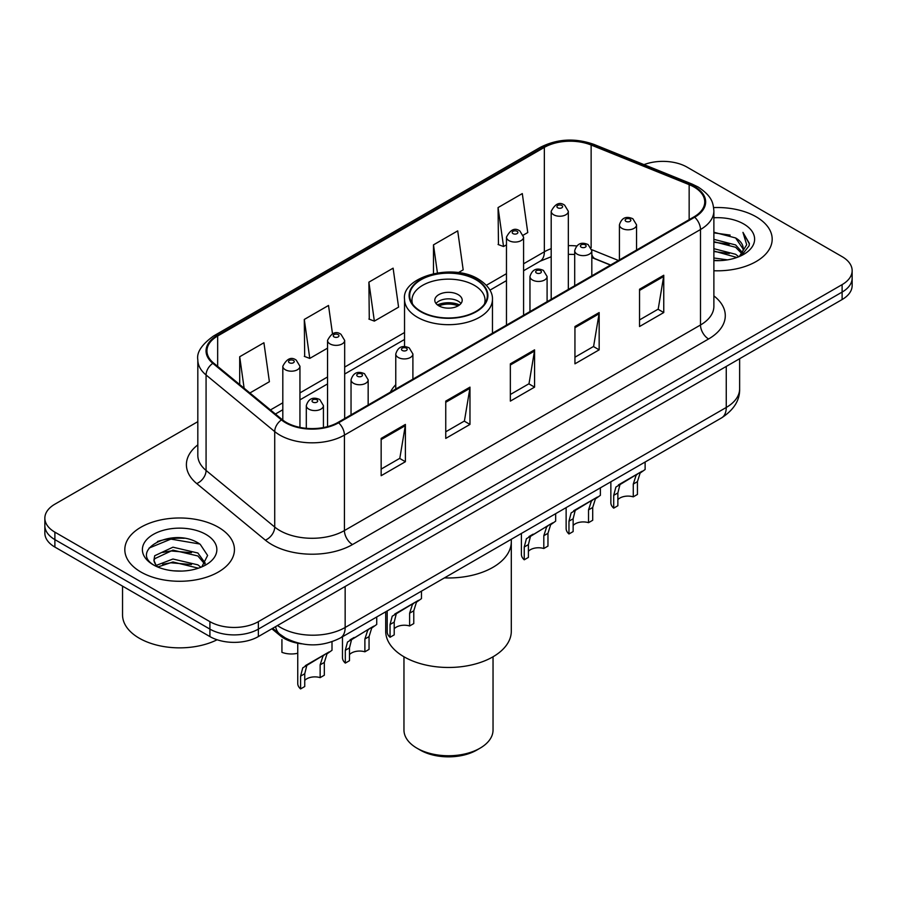 <?xml version="1.0" encoding="UTF-8"?>
<svg xmlns="http://www.w3.org/2000/svg" width="897" height="897" viewBox="0 0 897 897"><rect width="100%" height="100%" fill="white"/><g stroke="black" fill="none" stroke-linecap="round" stroke-linejoin="round"><path stroke-width="1.35" d="M395.768 384.712A60.514 34.938 0 0 0 390.352 392.168M610.453 265.097L592.85 257.977A45.68 26.372 0 0 0 591.818 257.574L595.227 258.773A20.553 9.62 -68 0 1 591.818 254.513M301.627 643.833A34.254 19.779 180 0 1 280.369 635.794L271.858 628.775M184.199 538.312A45.68 26.372 0 0 0 157.468 541.496M197.822 421.657L54.885 504.181A34.254 19.779 0 0 0 44.85 518.174L44.85 533.087A34.254 19.779 0 0 0 54.885 547.069L209.909 636.578A34.254 19.779 0 0 0 258.358 636.578L842.115 299.542A34.254 19.779 0 0 0 852.15 285.56L852.15 278.092A34.254 19.779 0 0 1 842.115 292.086A34.254 19.779 0 0 0 852.15 278.092L852.15 270.636A34.254 19.779 0 0 0 842.115 256.654L687.091 167.156A34.254 19.779 0 0 0 644.001 164.633M44.85 518.174A34.254 19.779 0 0 0 54.885 532.156L209.909 621.655A34.254 19.779 0 0 0 258.358 621.655L258.358 629.111L842.115 292.086L258.358 629.111A34.254 19.779 0 0 1 209.909 629.111A34.254 19.779 0 0 0 258.358 629.111L258.358 636.578M54.885 532.156L54.885 539.613L209.909 629.111L54.885 539.613A34.254 19.779 0 0 1 44.85 525.631A34.254 19.779 0 0 0 54.885 539.613L54.885 547.069M756.126 216.794A54.807 31.642 0 0 0 713.642 207.599A54.807 31.642 0 0 1 756.126 216.794A54.807 31.642 0 0 1 772.182 239.174A54.807 31.642 0 0 0 756.126 216.794M218.386 527.257A54.807 31.642 0 0 0 158.657 520.395A54.807 31.642 0 0 0 124.818 549.637A54.807 31.642 0 0 0 140.874 572.006A54.807 31.642 0 0 0 200.603 578.868A54.807 31.642 0 0 0 234.442 549.637A54.807 31.642 0 0 0 218.386 527.257A54.807 31.642 0 0 0 158.657 520.395A54.807 31.642 0 0 0 124.818 549.637A54.807 31.642 0 0 0 140.874 572.006A54.807 31.642 0 0 0 200.603 578.868A54.807 31.642 0 0 0 234.442 549.637A54.807 31.642 0 0 0 218.386 527.257M694.031 187.013A36.542 21.091 180 0 1 704.739 201.926A36.542 21.091 180 0 1 694.031 216.839L337.967 422.42A36.542 21.091 180 0 1 282.196 419.605L213.564 363.016A36.542 21.091 180 0 1 206.949 350.906A36.542 21.091 180 0 1 217.657 335.994L544.344 147.388A36.542 21.091 180 0 1 591.134 145.022L689.154 184.647A36.542 21.091 180 0 1 694.031 187.013M694.682 186.632A37.45 21.629 0 0 0 689.681 184.21L591.661 144.585A37.45 21.629 0 0 0 543.694 147.007L217.007 335.624A37.45 21.629 0 0 0 212.813 363.319L281.445 419.908A37.45 21.629 0 0 0 338.606 422.79L694.682 217.22A37.45 21.629 0 0 0 694.682 186.632M381.158 438.409L381.158 475.702L405.388 461.72L405.388 424.427L381.158 438.409M381.158 469.086L399.815 458.311L405.287 425.66A9.138 5.27 -120 0 0 405.388 424.427M399.658 458.412L405.388 461.72M445.753 401.116L445.753 438.409L469.972 424.427L469.972 387.134L445.753 401.116M445.753 431.793L464.411 421.018L469.882 388.367A9.138 5.27 -120 0 0 469.972 387.134M464.242 421.119L469.972 424.427M639.539 289.238L639.539 326.53L663.758 312.548L663.758 275.256L639.539 289.238M639.539 319.915L658.196 309.14L663.657 276.489A9.138 5.27 -120 0 0 663.758 275.256M658.028 309.241L663.758 312.548M574.943 326.53L574.943 363.823L599.162 349.841L599.162 312.548L574.943 326.53M574.943 357.208L593.601 346.433L599.061 313.782A9.138 5.27 -120 0 0 599.162 312.548M593.433 346.534L599.162 349.841M510.348 363.823L510.348 401.116L534.567 387.134L534.567 349.841L510.348 363.823M510.348 394.501L529.006 383.725L534.477 351.075A9.138 5.27 -120 0 0 534.567 349.841M528.838 383.826L534.567 387.134M713.877 270.748A54.807 31.642 0 0 0 772.182 239.174A54.807 31.642 0 0 1 713.877 270.748M258.358 621.655L842.115 284.629A34.254 19.779 0 0 0 852.15 270.636M249.904 392.976L269.392 381.718L263.92 342.755L239.701 356.737L239.701 384.566M458.289 272.666L463.177 269.84L457.705 230.877L433.486 244.859L433.486 273.596M523.287 235.126L527.761 232.547L522.301 193.584L498.07 207.566L498.463 244.634M332.484 333.718L328.515 305.462L304.296 319.444L304.688 356.513M368.891 282.151L374.352 321.115L398.582 307.133L393.11 268.169L368.891 282.151L369.284 319.22M374.352 321.115L368.891 319.074M433.486 244.859L437.411 272.856M498.07 207.566L503.542 246.529L506.469 244.847M503.542 246.529L498.07 244.489M304.296 319.444L309.768 358.408L327.54 348.148M309.768 358.408L304.296 356.367M239.701 356.737L244.119 388.21M713.877 257.988L727.478 259.861M713.877 260.321L719.988 260.612M713.877 248.671L735.618 254.277L738.78 256.755M713.877 251.003L736.874 257.484M713.877 239.342L735.618 244.948L742.29 252.382M713.877 241.674L735.618 247.28L741.696 253.481M738.915 256.699A25.811 14.901 0 0 0 743.187 248.491A25.811 14.901 0 0 0 735.618 237.963L743.164 249.063M713.877 260.579A37.237 21.494 0 0 0 743.703 254.378A37.237 21.494 0 0 0 743.703 223.97A37.237 21.494 0 0 0 713.877 217.769M735.618 237.963L713.877 232.245M741.438 255.578L749.118 245.756L749.365 243.446L742.963 232.368L746.696 244.769L739.33 256.531M742.963 232.368L749.354 243.894M713.877 232.872L730.136 235.092M713.877 242.201L729.362 244.186M713.877 251.519L729.362 253.515M444.419 577.892A62.801 36.261 0 0 0 511.301 541.71A62.801 36.261 180 0 1 492.913 567.353A62.801 36.261 180 0 1 444.419 577.892M475.948 279.729A38.829 22.414 0 0 0 433.643 274.874A38.829 22.414 0 0 0 409.671 295.573A38.829 22.414 0 0 0 421.052 311.427A38.829 22.414 0 0 0 463.357 316.282A38.829 22.414 0 0 0 487.329 295.573A38.829 22.414 0 0 0 475.948 279.729M412.564 304.061A36.542 21.091 180 0 1 411.958 300.237A36.542 21.091 180 0 1 434.518 280.75A36.542 21.091 180 0 1 474.334 285.324A36.542 21.091 180 0 1 485.042 300.237A36.542 21.091 180 0 1 484.436 304.061M458.188 294.642A13.702 7.916 0 0 0 443.253 292.927A13.702 7.916 0 0 0 434.798 300.237A13.702 7.916 0 0 0 438.812 305.832A13.702 7.916 0 0 0 453.747 307.548A13.702 7.916 0 0 0 462.202 300.237A13.702 7.916 0 0 0 458.188 294.642M460.98 303.5A13.702 7.916 0 0 0 458.188 301.168A13.702 7.916 0 0 0 436.02 303.5M437.433 304.902A18.265 10.551 180 0 1 458.771 304.565L458.771 305.473M438.925 305.899A15.989 9.228 180 0 1 457.122 305.518L458.771 304.565M456.853 306.516L457.122 305.518M385.699 611.799L385.699 631.219A62.801 36.261 -0 0 0 424.472 664.711A62.801 36.261 -0 0 0 492.913 656.851A62.801 36.261 -0 0 0 511.301 631.219L511.301 539.276M403.964 656.783L403.964 730.046A44.536 25.71 -0 0 0 417.015 748.221A44.536 25.71 -0 0 0 479.985 748.221L479.985 748.221A44.536 25.71 -0 0 0 493.036 730.046L493.036 656.783M417.015 748.221L420.245 750.094A39.961 23.075 -0 0 0 476.756 750.094L479.985 748.221L476.756 750.094M122.541 586.133L122.541 614.894A57.094 32.965 0 0 0 139.259 638.204A57.094 32.965 0 0 0 217.119 639.752M173.39 570.828L182.091 571.086M156.325 565.368L172.953 559.022L197.878 564.852L200.906 567.274M157.85 566.96L172.953 561.982L198.428 568.193M156.583 566.523L153.914 560.266A25.811 14.901 0 0 0 158.085 567.162M153.914 560.266L154.699 555.748L172.953 547.181L197.878 553.012L205.301 563.26M153.981 560.625L154.699 558.708L172.953 550.141L197.878 555.972L204.718 564.022M201.78 566.915L207.611 555.456L200.233 544.344C174.119 525.564 127.688 550.31 154.497 565.48L154.632 565.558M205.951 534.433A37.237 21.494 0 0 0 153.297 534.433A37.237 21.494 0 0 0 153.297 564.83A37.237 21.494 0 0 0 205.951 564.83A37.237 21.494 0 0 0 205.951 534.433M149.059 548.078L170.912 539.108L199.728 544.008M162.716 552.429L170.912 550.949L191.487 552.709M162.716 564.269L170.912 562.789L191.487 564.549M617.865 499.651A11.414 6.593 180 0 1 633.271 496.848L633.271 484.066L636.063 475.421L638.036 473.582L622.563 482.519L619.917 484.75L617.865 492.958L617.865 505.74L613.705 508.151A17.133 9.889 180 0 1 610.857 502.701L610.857 481.801M613.705 508.151L613.705 495.357L615.88 487.082L639.404 472.797M645.122 462.022L645.122 469.501L640.099 473.089L637.431 481.655L637.431 494.449L633.271 496.848M618.403 484.918L622.563 482.519L618.403 484.918M573.138 525.474A11.414 6.593 180 0 1 588.533 522.671L588.533 509.888L591.336 501.244L593.298 499.416L577.825 508.352L575.179 510.572L573.138 518.78L573.138 531.573L568.967 533.973A17.133 9.889 180 0 1 566.13 528.524L566.13 507.624M568.967 533.973L568.967 521.191L571.142 512.905L594.677 498.62M600.385 487.845L600.385 495.323L595.373 498.923L592.704 507.489L592.704 520.271L588.533 522.671M573.676 510.741L577.825 508.352L573.676 510.741M528.4 551.296A11.414 6.593 180 0 1 543.806 548.504L543.806 535.711L546.598 527.077L548.572 525.238L530.452 536.395L528.4 544.602L528.4 557.396L524.24 559.795A17.133 9.889 180 0 1 521.404 554.346L521.404 533.457M524.24 559.795L524.24 547.013L526.416 538.727L549.951 524.442M555.658 513.678L555.658 521.146L550.635 524.745L547.966 533.311L547.966 546.094L543.806 548.504M528.95 536.574L533.098 534.175L528.95 536.574M394.209 628.775A11.414 6.593 180 0 1 409.615 625.971L409.615 613.189L412.407 604.544L414.38 602.717L398.907 611.653L396.261 613.873L394.209 622.081L394.209 634.874L390.049 637.274A17.133 9.889 180 0 1 387.201 631.824L387.201 610.924M390.049 637.274L390.049 624.491L392.224 616.205L415.748 601.921M421.467 591.145L421.467 598.624L416.443 602.223L413.775 610.79L413.775 623.572L409.615 625.971M394.747 614.041L398.907 611.653L394.747 614.041M349.482 654.597A11.414 6.593 180 0 1 364.888 651.805L364.888 639.012L367.68 630.378L369.654 628.539L351.534 639.696L349.482 647.903L349.482 660.697L345.311 663.096A17.133 9.889 180 0 1 342.475 657.647L342.475 636.758M345.311 663.096L345.311 650.314L347.487 642.028L371.022 627.743M376.729 616.979L376.729 624.447L371.717 628.046L369.048 636.612L369.048 649.394L364.888 651.805M350.021 639.875L354.169 637.475L350.021 639.875M304.745 680.419A11.414 6.593 180 0 1 320.151 677.627L320.151 664.834L322.942 656.2L324.916 654.362L309.443 663.298L306.796 665.518L304.745 673.737L304.745 686.519L300.585 688.93A17.133 9.889 180 0 1 297.748 683.469L297.748 643.239M300.585 688.93L300.585 676.136L302.76 667.85L326.295 653.577M332.002 641.747L332.002 650.28L326.979 653.868L324.322 662.434L324.322 675.228L320.151 677.627M305.294 665.697L309.443 663.298L305.294 665.697M281.927 639.539L281.927 652.332A17.133 9.889 180 0 0 297.748 653.263M280.369 634.628L280.369 635.794M277.487 625.523A45.68 26.372 0 0 0 280.559 627.485A45.68 26.372 0 0 0 345.154 627.485L726.256 407.462A45.68 26.372 0 0 0 739.633 388.816C739.969 400.14 733.925 409.851 721.524 417.912L340.423 637.935A22.84 13.186 60 0 0 345.154 627.485L345.154 586.459M726.256 366.436L726.256 407.462A22.84 13.186 60 0 1 721.524 417.912M275.637 626.599A22.84 15.271 129.5 0 0 279.617 634.022L272.677 628.304M842.115 299.542L842.115 284.629M209.909 636.578L209.909 621.655M713.877 295.898A57.094 32.965 180 0 1 708.574 338.976L352.499 544.557A11.414 6.593 60 0 1 344.426 530.564L700.501 324.994A45.68 26.372 0 0 0 713.877 306.348L713.877 210.873A45.68 26.372 180 0 1 700.501 229.52A11.414 6.593 -120 0 0 694.682 217.22M352.499 544.557A57.094 32.965 180 0 1 271.757 544.557A57.094 32.965 180 0 1 265.355 540.151L196.723 483.561A57.094 32.965 180 0 1 197.822 444.878M279.83 530.564A45.68 26.372 0 0 0 344.426 530.564L344.426 435.101A45.68 26.372 180 0 1 274.717 431.58L206.075 374.991A45.68 26.372 180 0 1 197.822 359.865L197.822 455.328A45.68 26.372 0 0 0 206.075 470.454L274.717 527.044A45.68 26.372 0 0 0 279.83 530.564M713.877 210.873C713.137 203.025 712.409 196.499 698.135 187.002L692.125 184.087A11.414 5.348 112 0 0 689.681 184.21M692.125 184.087L594.106 144.462C575.19 137.768 557.239 138.743 540.252 147.377A11.414 6.593 60 0 1 543.694 147.007M217.007 335.624A11.414 6.593 -120 0 0 213.564 335.994C201.713 344.504 196.465 352.465 197.822 359.865M212.813 363.319A11.414 7.636 129.5 0 0 206.075 374.991L206.075 470.454A11.414 7.636 -50.5 0 1 196.723 483.561M594.106 144.462A11.414 5.348 112 0 0 591.661 144.585M281.445 419.908A11.414 7.636 129.5 0 0 274.717 431.58L274.717 527.044A11.414 7.636 -50.5 0 1 265.355 540.151M338.606 422.79A11.414 6.593 60 0 1 344.426 435.101L700.501 229.52L700.501 324.994A11.414 6.593 60 0 0 708.574 338.976M217.657 335.994L217.657 366.391M689.154 184.647L689.154 219.664M591.134 145.022L591.134 247.74M618.448 260.478L591.751 249.691M576.625 245.957A36.542 21.091 0 0 0 568.328 245.655M551.195 248.693A36.542 21.091 0 0 0 544.344 251.799L523.59 263.785M544.344 147.388L544.344 251.799A20.553 11.863 60 0 1 540.084 261.218L523.59 270.737M506.469 273.675L486.387 285.268M404.536 332.518L344.672 367.086M327.54 376.975L299.946 392.908M282.813 402.798L270.468 409.929M510.348 365.001L534.477 351.075M574.943 327.708L599.061 313.782M639.539 290.415L663.657 276.489M445.753 402.293L469.882 388.367M381.158 439.586L405.287 425.66M420.648 311.663A39.39 22.739 0 0 0 476.352 311.663A39.39 22.739 0 0 0 476.352 279.494A39.39 22.739 0 0 0 420.648 279.494A39.39 22.739 0 0 0 420.648 311.663M492.464 333.224L492.464 299.306A43.964 25.385 180 0 1 465.319 322.752A43.964 25.385 180 0 1 417.419 317.258A43.964 25.385 180 0 1 404.536 299.306L404.536 346.634M621.935 228.354A8.566 4.945 180 0 1 619.423 224.855C621.61 217.836 626.095 215.796 632.867 218.756L636.556 224.855A8.566 4.945 180 0 1 631.264 229.43A8.566 4.945 180 0 1 621.935 228.354M630.008 219.036A2.859 1.648 0 0 0 625.971 219.036A2.859 1.648 0 0 0 625.971 221.368A2.859 1.648 0 0 0 630.008 221.368A2.859 1.648 0 0 0 630.008 219.036M638.036 473.582L642.185 471.194M633.271 484.066L637.431 481.655M613.705 495.357L617.865 492.958M577.197 254.187A8.566 4.945 180 0 1 574.697 250.689C576.883 243.659 581.357 241.618 588.129 244.578L591.818 250.689A8.566 4.945 180 0 1 586.537 255.253A8.566 4.945 180 0 1 577.197 254.187M585.281 244.859A2.859 1.648 0 0 0 581.245 244.859A2.859 1.648 0 0 0 581.245 247.191A2.859 1.648 0 0 0 585.281 247.191A2.859 1.648 0 0 0 585.281 244.859M593.298 499.416L597.458 497.016M588.533 509.888L592.704 507.489M568.967 521.191L573.138 518.78M532.47 280.01A8.566 4.945 180 0 1 529.959 276.511C532.156 269.481 536.63 267.452 543.403 270.401L547.092 276.511A8.566 4.945 180 0 1 541.799 281.075A8.566 4.945 180 0 1 532.47 280.01M540.543 270.681A2.859 1.648 0 0 0 536.507 270.681A2.859 1.648 0 0 0 536.507 273.013A2.859 1.648 0 0 0 540.543 273.013A2.859 1.648 0 0 0 540.543 270.681M548.572 525.238L552.72 522.839M543.806 535.711L547.966 533.311M524.24 547.013L528.4 544.602M398.279 357.488A8.566 4.945 180 0 1 395.768 353.99C397.954 346.96 402.439 344.919 409.211 347.879L412.9 353.99A8.566 4.945 180 0 1 407.608 358.553A8.566 4.945 180 0 1 398.279 357.488M406.352 348.159A2.859 1.648 0 0 0 402.316 348.159A2.859 1.648 0 0 0 402.316 350.492A2.859 1.648 0 0 0 406.352 350.492A2.859 1.648 0 0 0 406.352 348.159M414.38 602.717L418.529 600.317M409.615 613.189L413.775 610.79M390.049 624.491L394.209 622.081M353.553 383.311A8.566 4.945 180 0 1 351.041 379.812C353.227 372.782 357.712 370.753 364.474 373.701L368.162 379.812A8.566 4.945 180 0 1 362.881 384.376A8.566 4.945 180 0 1 353.553 383.311M361.626 373.982A2.859 1.648 0 0 0 357.589 373.982A2.859 1.648 0 0 0 357.589 376.314A2.859 1.648 0 0 0 361.626 376.314A2.859 1.648 0 0 0 361.626 373.982M369.654 628.539L373.802 626.14M364.888 639.012L369.048 636.612M345.311 650.314L349.482 647.903M308.815 409.133A8.566 4.945 180 0 1 306.303 405.635C308.501 398.616 312.975 396.575 319.747 399.524L323.436 405.635A8.566 4.945 180 0 1 318.155 410.209A8.566 4.945 180 0 1 308.815 409.133M316.888 399.815A2.859 1.648 0 0 0 312.851 399.815A2.859 1.648 0 0 0 312.851 402.136A2.859 1.648 0 0 0 316.888 402.136A2.859 1.648 0 0 0 316.888 399.815M324.916 654.362L329.064 651.962M320.151 664.834L324.322 662.434M300.585 676.136L304.745 673.737M568.328 289.417L568.328 211.3A8.566 4.945 180 0 1 563.036 215.863A8.566 4.945 180 0 1 553.707 214.787A8.566 4.945 180 0 1 551.195 211.3L551.195 299.306M557.743 207.801A2.859 1.648 0 0 0 561.78 207.801A2.859 1.648 0 0 0 561.78 205.469A2.859 1.648 0 0 0 557.743 205.469A2.859 1.648 0 0 0 557.743 207.801M523.59 315.251L523.59 237.122A8.566 4.945 180 0 1 518.309 241.685A8.566 4.945 180 0 1 508.98 240.62A8.566 4.945 180 0 1 506.469 237.122L506.469 325.129M513.017 233.624A2.859 1.648 0 0 0 517.053 233.624A2.859 1.648 0 0 0 517.053 231.291A2.859 1.648 0 0 0 513.017 231.291A2.859 1.648 0 0 0 513.017 233.624M344.672 418.551L344.672 340.423A8.566 4.945 180 0 1 339.38 344.986A8.566 4.945 180 0 1 330.051 343.921A8.566 4.945 180 0 1 327.54 340.423L327.54 426.624M334.088 336.924A2.859 1.648 0 0 0 338.124 336.924A2.859 1.648 0 0 0 338.124 334.592A2.859 1.648 0 0 0 334.088 334.592A2.859 1.648 0 0 0 334.088 336.924M299.946 427.387L299.946 366.245A8.566 4.945 180 0 1 294.653 370.82A8.566 4.945 180 0 1 285.324 369.743A8.566 4.945 180 0 1 282.813 366.245L282.813 420.099M289.361 362.747A2.859 1.648 0 0 0 293.397 362.747A2.859 1.648 0 0 0 293.397 360.415A2.859 1.648 0 0 0 289.361 360.415A2.859 1.648 0 0 0 289.361 362.747M340.423 637.935C322.045 647.174 303.668 647.174 285.291 637.935L279.617 634.022M739.633 388.816L739.633 358.71M540.252 147.377L213.564 335.994M574.697 254.445L568.328 254.333M551.195 256.744L540.084 261.218M506.469 280.626L489.997 290.135M404.536 339.47L344.672 374.038M327.54 383.927L299.946 399.86M282.813 409.75L275.424 414.022M610.622 264.996L595.227 258.773M492.464 299.306C492.61 296.178 492.049 287.802 478.639 279.27C452.357 262.485 401.374 277.139 404.536 299.306M485.042 300.237L485.042 303.152M411.958 300.237L411.958 303.152M619.423 259.917L619.423 224.855M636.556 250.028L636.556 224.855M574.697 285.739L574.697 250.689M591.818 275.85L591.818 250.689M529.959 311.573L529.959 276.511M547.092 301.684L547.092 276.511M395.768 389.04L395.768 353.99M412.9 379.151L412.9 353.99M351.041 414.874L351.041 379.812M368.162 404.984L368.162 379.812M306.303 428.329L306.303 405.635M323.436 427.566L323.436 405.635M568.328 211.3L564.639 205.189C559.672 201.601 555.187 203.63 551.195 211.3M523.59 237.122L519.901 231.011C514.934 227.423 510.46 229.464 506.469 237.122M344.672 340.423L340.983 334.312C336.016 330.724 331.531 332.765 327.54 340.423M299.946 366.245L296.245 360.134C291.278 356.546 286.805 358.587 282.813 366.245"/></g></svg>
